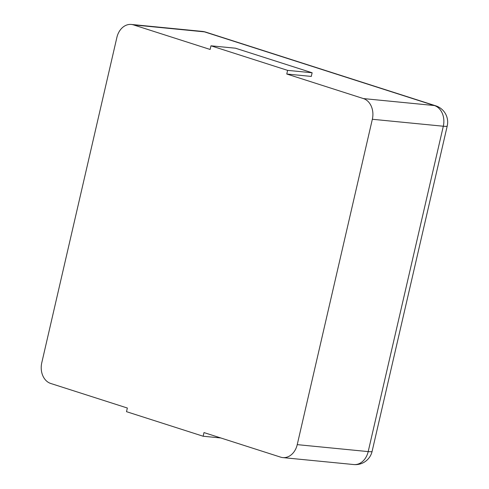 <?xml version="1.0" encoding="UTF-8"?>
<svg xmlns="http://www.w3.org/2000/svg" width="489" height="489" viewBox="0 0 489 489"><rect width="100%" height="100%" fill="white"/><g stroke="black" fill="none" stroke-linecap="round" stroke-linejoin="round"><path stroke-width="0.73" d="M203.143 436.237L203.986 432.582L280.625 457.142A17.127 13.295 -84.4 0 0 282.783 457.594A17.127 13.295 -84.4 0 0 297.233 444.635L372.343 119.273A17.127 13.295 95.6 0 0 363.406 98.576L286.768 74.016L311.285 76.425L312.129 72.769L235.49 48.209L210.973 45.807L210.129 49.456L133.497 24.896A17.127 13.295 -84.4 0 0 131.333 24.45A17.127 13.295 -84.4 0 0 116.889 37.402L41.773 362.771A17.127 13.295 95.6 0 0 50.715 383.462L127.348 408.022L126.51 411.677L203.143 436.237L220.777 437.967M312.129 72.769L287.611 70.367L286.768 74.016M287.611 70.367L210.973 45.807M363.406 98.576L434.366 105.538L204.457 31.858A17.127 10.654 -72.2 0 1 205.851 32.146A17.127 17.127 0 0 0 202.299 31.406A17.127 13.295 -84.4 0 1 204.457 31.858L133.497 24.896M372.343 119.273L443.309 126.229A17.127 13.295 -84.4 0 0 434.366 105.538A17.127 10.654 -72.2 0 1 435.766 105.826L205.851 32.146M282.783 457.594L353.749 464.55A17.127 13.295 -84.4 0 0 368.193 451.598L443.309 126.229A17.127 1.785 13 0 0 447.227 125.991A17.127 17.127 0 0 0 435.766 105.826M297.233 444.635L368.193 451.598A17.127 1.785 13 0 0 372.111 451.353L447.227 125.991M131.333 24.45L202.299 31.406M353.749 464.55A17.127 17.127 0 0 0 372.111 451.353"/></g></svg>
